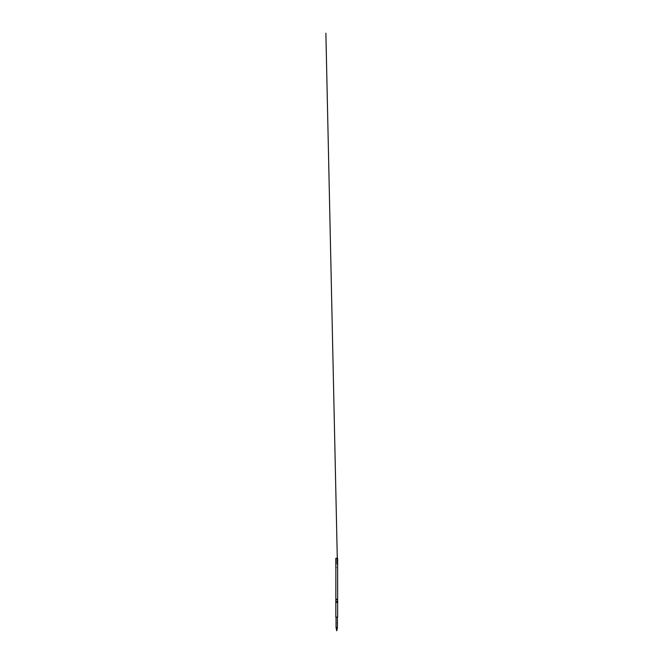 <?xml version="1.0" encoding="UTF-8"?>
<svg xmlns="http://www.w3.org/2000/svg" width="664" height="664" viewBox="0 0 664 664"><rect width="100%" height="100%" fill="white"/><g stroke="black" fill="none" stroke-linecap="round" stroke-linejoin="round"><path stroke-width="0.5" stroke-dasharray="3.32 2.49" d="M337.436 627.679C337.395 626.725 337.163 627.131 336.748 628.899C336.324 627.131 336.092 626.725 336.05 627.679M336.748 617.13L336.05 617.13L336.748 617.13M337.412 624.26L337.428 624.924M337.412 623.919L337.42 623.421M337.42 622.284L337.337 623.089M337.412 621.272L337.428 621.944M335.835 617.13L337.652 617.13M335.835 599.907L337.652 599.907M335.835 599.177L337.652 599.177M335.835 558.266L337.652 558.266M337.652 561.976L337.652 562.574M337.47 558.266L336.017 558.266L337.47 558.266L337.47 567.745L336.017 567.745L337.47 567.745M336.017 558.266L336.017 563.362A0.457 0.457 0 0 1 336.108 563.636L336.108 563.827A0.457 0.457 180 0 1 336.017 564.101L336.017 567.745M336.017 564.101L335.992 558.266M337.378 562.366L337.378 562.176A0.457 0.457 0 0 1 337.47 561.91L337.378 562.366A0.457 0.457 180 0 0 337.47 562.64L337.47 561.91M337.47 565.014L337.378 564.74A0.457 0.457 180 0 0 337.47 565.014L337.47 564.275A0.457 0.457 0 0 0 337.445 564.317L337.47 564.275M337.519 558.266L337.378 564.549A0.457 0.457 0 0 1 337.445 564.317M335.835 601.642L337.652 601.642M335.835 602.372L337.652 602.372M336.748 628.899L336.748 630.8M337.37 621.421L337.37 621.952L337.42 621.429M337.32 623.089L337.337 622.309M337.37 622.409L337.387 622.948M337.378 622.409L337.428 622.849M337.378 624.924L337.42 624.409M337.37 624.401L337.387 624.94M337.436 562.134L337.47 560.358"/><path stroke-width="1" d="M336.748 628.899L336.748 630.8L336.05 627.679C336.092 626.725 336.324 627.131 336.748 628.899C337.163 627.131 337.395 626.725 337.436 627.679L337.403 624.409M337.42 624.409L337.42 622.284M337.387 623.421L337.428 624.085M337.337 622.309L337.32 622.915L337.436 622.409M337.436 622.268L337.436 617.13M337.428 621.438L337.436 621.944M337.652 617.13L335.835 617.13L335.835 602.372L337.652 602.372L337.652 617.13M335.835 601.642L335.835 599.907L337.652 599.907L337.652 601.642L335.835 601.642A0.772 0.772 0 0 0 335.835 602.372M337.652 601.642A0.772 0.772 0 0 1 337.652 602.372M335.835 599.907A0.515 0.515 0 0 0 335.835 599.177L335.859 568.575M337.652 599.907A0.515 0.515 0 0 1 337.652 599.177L335.835 599.177M337.627 568.002L337.652 558.266L335.835 558.266L335.835 567.903M337.627 568.575L337.652 599.177M336.748 630.8L337.436 627.679M337.37 622.409L337.42 622.923M336.05 627.679L336.05 617.13M336.108 563.628L335.992 558.266M337.378 562.383L325.883 33.2L337.378 562.383M337.378 564.541L337.428 562.566M337.47 560.358L337.519 558.266"/></g></svg>
